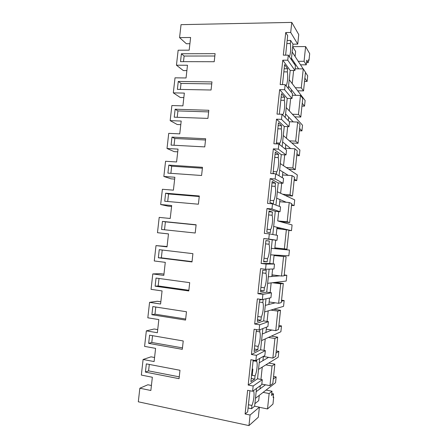 <?xml version="1.0" encoding="UTF-8"?>
<svg xmlns="http://www.w3.org/2000/svg" width="448" height="448" viewBox="0 0 448 448"><rect width="100%" height="100%" fill="white"/><g stroke="black" fill="none" stroke-linecap="round" stroke-linejoin="round"><path stroke-width="0.67" d="M308.47 60.446L308.98 60.446L309.691 53.687L305.614 46.57L292.718 46.654M253.49 390.634L253.574 390.998C254.682 393.114 253.73 401.408 251.916 405.451L251.569 408.705L254.626 406.213L259.381 407.176L258.322 417.206L248.959 425.6L250.085 415.022L245.101 413.98L247.621 390.303L252.605 391.272L253.165 386.002L248.181 385.05L250.88 359.71L255.864 360.59L256.144 357.969L256.418 355.342L251.434 354.48L254.122 329.241L259.106 330.03L259.666 324.8L254.677 324.027L257.359 298.883L262.343 299.583L262.892 294.375L257.908 293.692L260.579 268.649L265.563 269.259L266.112 264.068L261.128 263.474L263.782 238.526L268.766 239.047L269.315 233.878L264.331 233.374L266.98 208.522L271.964 208.953L272.238 206.377L272.507 203.806L267.529 203.386L270.166 178.629L275.145 178.976L275.419 176.411L275.688 173.846L270.71 173.516L273.336 148.848L278.314 149.111L278.589 146.552L278.858 143.998L273.879 143.752L276.494 119.185L281.478 119.358L282.016 114.268L277.032 114.111L279.642 89.628L284.62 89.723L285.163 84.65L280.179 84.577L282.778 60.189L287.756 60.194L288.294 55.143L283.315 55.154L285.723 32.536L290.702 32.463L297.73 44.128L298.743 34.569L291.771 22.4L181.042 24.657L179.575 37.621L186.357 43.742L189.902 43.708M305.614 46.57L304.063 61.303L298.222 61.292M300.518 64.82L306.264 64.837L304.063 61.303M306.264 64.837L306.751 60.189L308.235 62.642L308.543 59.713L308.98 60.446M179.575 37.621L190.607 37.486L189.179 50.159L178.147 50.215L176.45 65.195L183.327 70.571L186.878 70.599M151.418 385.482L147.879 384.759L139.849 388.22L138.309 401.8L248.959 425.6M154.571 357.487L151.026 356.832L143.102 359.486L141.338 375.071L152.348 377.25L150.858 390.488L139.849 388.22M157.713 329.594L154.168 329L146.345 330.865L144.586 346.388L155.596 348.37L154.112 361.558L143.102 359.486M160.843 301.801L157.298 301.269L149.576 302.344L147.823 317.811L158.838 319.592L157.36 332.735L146.345 330.865M163.962 274.103L160.418 273.633L152.796 273.924L151.054 289.341L162.07 290.92L160.591 304.013L149.576 302.344M167.07 246.506L156.005 245.605L154.269 260.966L165.284 262.349L163.817 275.397L152.796 273.924M176.45 65.195L187.477 65.24L186.049 77.963L175.017 77.829L173.314 92.859L184.341 93.094L182.907 105.862L171.881 105.543L170.167 120.63L181.194 121.05L179.754 133.862L168.728 133.353L167.009 148.495L178.035 149.106L176.59 161.969L165.564 161.269L163.845 176.462L174.866 177.262L173.41 190.17L162.389 189.28L160.664 204.529L171.685 205.526L170.223 218.478L159.202 217.392L157.472 232.697L168.487 233.923M160.664 204.529L168.028 206.142L171.578 206.461M163.845 176.462L171.114 178.836L174.658 179.099M167.009 148.495L174.182 151.631L177.727 151.833M170.167 120.63L177.24 124.516L180.79 124.662M173.314 92.859L180.286 97.496L183.837 97.58M291.771 22.4L290.702 32.463M156.005 245.605L167.026 246.887L168.487 233.884L157.472 232.697M215.096 53.659L214.206 61.723L180.51 61.65L181.406 53.749L215.096 53.659M146.339 363.871L145.41 372.092L179.054 378.678L179.984 370.278L146.339 363.871M165.637 193.194L164.73 201.236L198.402 204.204L199.31 195.989L165.637 193.194L168.549 193.967L167.698 201.499M148.658 343.358L149.587 335.166L183.232 340.962L182.308 349.328L148.658 343.358L151.788 342.468L182.465 347.883M171.982 137.116L205.66 138.746L204.758 146.899L171.074 145.102L171.982 137.116L174.81 138.499L174.048 145.258M175.134 109.228L208.818 110.281L207.917 118.401L174.233 117.186L175.134 109.228L177.923 110.919L177.206 117.292M202.037 171.405L201.583 175.498L167.91 173.118L168.812 165.105L202.49 167.317L202.037 171.405M155.12 286.199L156.038 278.068L189.7 282.654L188.782 290.954L155.12 286.199L158.166 285.947L188.854 290.27M162.45 221.385L161.538 229.454L195.205 233.016L196.118 224.773L162.45 221.385L165.402 221.844L164.511 229.768M159.253 249.676L158.334 257.779L192.002 261.934L192.914 253.658L159.253 249.676M177.38 89.37L211.064 90.009L211.966 81.917L178.276 81.441L177.38 89.37M152.359 310.649L151.894 314.726L185.55 320.085L186.474 311.752L152.818 306.566L152.359 310.649M248.181 385.05L257.533 378.784L262.287 379.674L261.755 384.664L252.605 391.272M254.626 406.213L256.508 388.455M291.346 59.634L292.981 44.167L297.73 44.128M288.294 55.143L295.456 65.682L294.946 70.482L290.198 70.448L288.282 88.514M285.163 84.65L292.494 93.71L291.984 98.526L287.235 98.414L285.214 117.494M282.016 114.268L289.52 121.839L289.01 126.672L284.262 126.487L282.134 146.591M278.858 143.998L286.541 150.074L286.026 154.924L281.277 154.661L279.037 175.79M275.688 173.846L283.545 178.41L283.03 183.277L278.281 182.935L275.934 205.1M272.507 203.806L280.543 206.847L280.028 211.73L275.274 211.31L272.815 234.522M269.315 233.878L277.525 235.39L277.01 240.29L272.255 239.792L269.746 263.469L274.501 264.034L274.243 266.493L273.98 268.957L265.563 269.259M257.908 293.692L266.711 292.141L269.147 269.13M266.711 292.141L271.466 292.785L270.939 297.724L262.343 299.583M254.677 324.027L263.665 320.914L266.006 298.794M263.665 320.914L268.414 321.642L267.893 326.598L259.106 330.03M251.434 354.48L260.602 349.798L262.853 328.569M260.602 349.798L265.356 350.605L264.83 355.578L255.864 360.59M257.533 378.784L259.683 358.456M269.97 385.655L272.826 383.471L274.854 364.14L272.042 365.966L269.97 385.655L261.817 384.11M266.09 390.079L272.014 391.216L269.142 393.54L267.523 408.946L259.37 407.288M273.196 396.894L273.711 396.995L273.134 397.488L273.515 393.854L271.566 395.478L272.014 391.216M297.69 90.793L303.531 90.899L305.486 72.279L303.268 68.874L295.12 68.824M294.812 116.85L300.787 117.051L302.747 98.364L300.479 95.418L292.331 95.245M291.855 142.99L298.032 143.287L299.998 124.538L297.679 122.058L289.436 121.755M288.753 169.198L295.266 169.613L297.242 150.802L294.868 148.786L285.387 148.294M285.286 195.462L292.494 196.028L294.476 177.15L292.051 175.605L282.565 174.972M280.319 221.654L289.716 222.533L291.704 203.594L289.223 202.518L279.737 201.734M286.384 229.527L284.351 248.875L286.922 249.133L288.921 230.126L276.898 228.598M274.064 255.371L286.126 256.743L274.047 255.545M283.534 256.626L281.495 276.041L284.122 275.817L286.126 256.743M275.156 282.402L283.321 283.455L280.678 283.819L272.373 282.744M280.678 283.819L278.628 303.302L281.31 302.59L283.321 283.455M273.633 309.26L280.51 310.257L277.805 311.108L270.816 310.089M277.805 311.108L275.755 330.658L278.494 329.459L280.51 310.257M271.32 336.129L277.687 337.154L274.926 338.492L268.458 337.445M274.926 338.492L272.866 358.109L275.666 356.418L277.687 337.154M268.761 363.065L274.854 364.14M308.235 62.642L306.494 62.636M287.756 60.194L294.946 70.482M292.981 44.167L290.651 40.432L290.321 43.534C290.998 48.798 290.69 53.206 289.397 56.767M285.723 32.536L287.683 35.672L285.611 55.149M290.651 40.432L287.168 40.466M181.406 53.749L184.122 56.039L183.484 61.656M184.122 56.039L214.838 56M303.162 68.874L292.158 51.974L295.092 56.482L295.624 51.447L292.701 46.827M298.592 68.846L291.486 58.307L294.437 62.686L294.297 63.986M293.614 70.47L292.219 83.647L289.218 79.727L305.116 100.498L304.528 106.142L302.232 103.264M253.747 360.758L253.708 361.11M252.862 369.062L252.196 375.334M303.268 68.874L301.274 87.825L295.338 87.724M303.531 90.899L301.274 87.825M290.321 43.534L286.843 43.568M276.237 350.941L278.83 351.378L278.219 357.207L258.524 369.398L262.254 367.091L260.949 379.422M260.282 385.728L259.952 388.892L256.166 391.686L265.479 384.804M273.566 376.438L276.153 376.914L275.542 382.76L255.466 398.3L259.263 395.36L258.709 400.618L254.895 403.682M295.904 95.323L288.54 86.083L291.564 89.874L291.312 92.249M290.651 98.498L289.335 110.914L286.266 107.576L302.529 125.227L301.935 130.889L299.589 128.458M293.255 121.895L285.589 113.954L288.68 117.158L288.31 120.618M287.678 126.622L286.446 138.27L283.304 135.526L299.925 150.035L299.331 155.714L296.934 153.737M290.674 148.568L282.626 141.932L285.785 144.536L285.303 149.094M284.693 154.851L283.545 165.726L280.33 163.582L297.321 174.922L296.722 180.622L294.274 179.099M288.249 175.353L279.653 170.005L282.878 172.015L282.279 177.671M281.697 183.182L280.633 193.273L277.351 191.733L294.706 199.886L294.106 205.604L291.603 204.54M286.289 202.278L276.668 198.184L279.961 199.584L279.25 206.354M278.69 211.613L277.71 220.926L287.196 221.799L289.223 202.518M277.71 220.926L292.079 224.935L291.48 230.67L273.672 226.458L277.038 227.259L276.203 235.144M275.677 240.15L274.775 248.668L271.354 248.343L289.447 250.062L288.842 255.814L270.665 254.839L274.103 255.024L273.168 263.878M272.625 269.002L271.83 276.517L268.335 276.808L279.905 275.839M284.217 274.943L286.804 275.268L286.199 281.042L267.646 283.326L271.158 282.895L270.127 292.606M269.556 298.026L268.873 304.461L265.311 305.368L275.262 302.826M281.562 300.194L284.155 300.558L283.55 306.348L264.617 311.914L268.201 310.862L267.081 321.44M266.476 327.152L265.91 332.5L262.27 334.034L271.768 330.03M278.908 325.528L281.495 325.926L280.89 331.738L261.576 340.603L265.233 338.923L264.023 350.375M263.385 356.384L262.937 360.646L259.224 362.807L268.565 357.364M273.515 393.854L271.774 393.512M273.711 396.995L272.972 404.057L267.523 408.946M269.142 393.54L263.122 392.375M250.085 415.022L259.381 407.176M245.101 413.98L247.671 411.886L249.922 390.751M253.165 386.002L262.287 379.674M145.41 372.092L148.579 370.882L179.256 376.846M149.307 364.437L148.579 370.882M272.042 365.966L265.849 364.868M251.569 408.705L248.086 407.994M248.433 404.746L251.916 405.451M300.479 95.418L298.48 114.436L292.404 114.24M300.787 117.051L298.48 114.436M284.62 89.723L291.984 98.526M282.778 60.189L290.198 70.448M286.026 85.719C287.47 83.944 288.198 76.121 287.314 71.893L287.644 68.774L284.603 64.613L282.475 84.61M178.276 81.441L181.026 83.429L180.354 89.426M181.026 83.429L211.742 83.905M287.644 68.774L284.161 68.757M287.314 71.893L283.83 71.865M297.679 122.058L295.674 141.142L289.397 140.84M298.032 143.287L295.674 141.142M281.478 119.358L289.01 126.672M279.642 89.628L287.235 98.414M282.738 114.996L282.794 114.475C284.374 112.952 285.258 104.586 284.295 100.352L284.626 97.227L281.512 93.666L279.334 114.184M177.923 110.919L208.639 111.905M284.626 97.227L281.142 97.149M284.295 100.352L280.812 100.268M282.201 114.453L282.794 114.475M294.868 148.786L292.858 167.933L286.233 167.518M295.266 169.613L292.858 167.933M278.314 149.111L286.026 154.924M276.494 119.185L284.262 126.487M279.597 144.586L279.759 143.091C281.366 141.31 282.257 132.91 281.26 128.918L281.596 125.776L278.415 122.825L276.394 143.881M174.81 138.499L205.52 140.011M281.596 125.776L278.113 125.642M281.26 128.918L277.782 128.772M276.276 142.923L279.759 143.091M292.051 175.605L290.03 194.824L282.705 194.247M292.494 196.028L290.03 194.824M275.145 178.976L283.03 183.277M273.336 148.848L281.277 154.661M276.444 174.283L276.707 171.814C278.348 169.77 279.244 161.342 278.219 157.584L278.555 154.437L275.302 152.09L273.067 173.068L274.254 173.751M168.812 165.105L171.685 166.186L170.878 173.331M171.685 166.186L202.39 168.218M278.555 154.437L275.072 154.241M278.219 157.584L274.736 157.388M273.23 171.584L276.707 171.814M289.716 222.533L287.196 221.799M271.964 208.953L280.028 211.73M270.166 178.629L278.281 182.935M275.503 183.198L272.177 181.474L269.937 202.524L273.314 203.812L273.65 200.642C275.318 198.335 276.214 189.879 275.167 186.362L275.503 183.198L272.02 182.946M168.549 193.967L199.254 196.526M275.167 186.362L271.684 186.105M270.166 200.351L273.65 200.642M268.766 239.047L277.01 240.29M266.98 208.522L275.274 211.31M272.434 212.066L269.041 210.963L266.79 232.092L270.239 232.753L270.581 229.572C272.278 227.007 273.179 218.518 272.098 215.242L272.434 212.066L268.957 211.758M165.402 221.844L196.101 224.941M284.351 248.875L274.859 247.834M272.098 215.242L268.615 214.928M267.098 229.23L270.581 229.572M266.112 264.068L274.501 264.034M261.128 263.474L269.746 263.469M263.782 238.526L272.255 239.792M269.36 241.046L265.894 240.565L263.637 261.778L267.159 261.811L267.495 258.614C269.231 255.786 270.133 247.262 269.024 244.233L269.36 241.046L265.877 240.677M162.221 250.029L161.342 257.841L192.035 261.621M158.334 257.779L161.342 257.841M281.495 276.041L272.003 274.854M267.159 261.811L263.676 261.397M269.024 244.233L265.541 243.858M264.018 258.21L267.495 258.614M262.892 294.375L271.466 292.785M260.467 291.57L264.062 290.97L264.404 287.767C266.168 284.665 267.075 276.114 265.938 273.325L266.274 270.127L262.73 270.278L260.467 291.57M159.012 278.471L158.166 285.947M278.628 303.302L269.142 301.963M264.062 290.97L260.579 290.5M265.938 273.325L262.455 272.894M260.921 287.302L264.404 287.767M259.666 324.8L268.414 321.642M262.108 299.55L259.56 300.104L257.286 321.474L260.96 320.242L261.302 317.022C263.094 313.656 264.001 305.071 262.836 302.529L263.166 299.404M155.786 307.026L154.98 314.154L185.668 319.026M151.894 314.726L154.98 314.154M275.755 330.658L266.263 329.168M260.96 320.242L257.477 319.71M262.836 302.529L259.353 302.036M257.818 316.501L261.302 317.022M256.418 355.342L265.356 350.605M257.197 329.728L256.374 330.042L254.094 351.495L257.841 349.619L258.182 346.388C260.008 342.748 260.921 334.135 259.728 331.845L259.952 329.7M152.555 335.681L151.788 342.468M272.866 358.109L263.379 356.462M257.841 349.619L254.358 349.026M259.728 331.845L256.245 331.29M254.699 345.806L258.182 346.388M253.176 360.119L250.891 381.634L254.71 379.109L255.058 375.866C256.883 372.008 257.813 363.513 256.648 361.346L256.726 360.108M254.71 379.109L251.227 378.454M256.603 361.267L253.12 360.651M251.574 375.222L255.058 375.866M305.469 72.419L307.698 75.846L307.11 81.474L304.87 78.148M304.522 81.441L307.11 81.474M301.935 106.07L304.528 106.142M299.342 130.782L301.935 130.889M296.744 155.574L299.331 155.714M294.134 180.438L296.722 180.622M279.759 201.533L280.386 201.79M291.514 205.386L294.106 205.604M276.954 228.054L281.047 229.001M288.887 230.412L291.48 230.67M289.447 250.062L274.781 248.584M286.804 275.268L284.155 275.486M274.053 275.111L271.964 275.268M284.155 300.558L281.456 301.246M281.495 325.926L278.74 327.09M278.83 351.378L276.018 353.013M276.153 376.914L273.291 379.03M253.114 390.908L253.574 390.998M253.114 360.724L256.648 361.346"/></g></svg>
